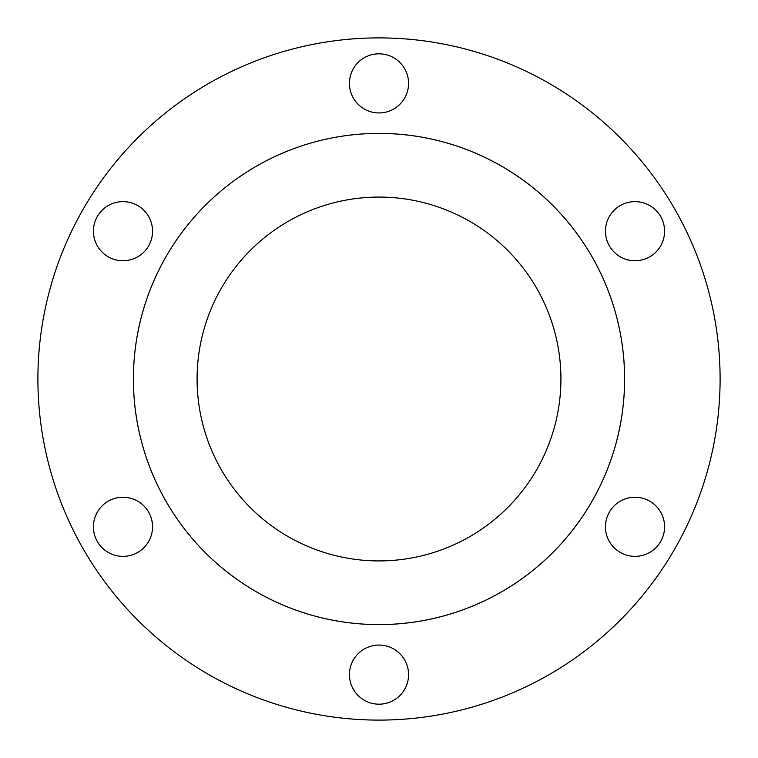 <?xml version="1.0" encoding="UTF-8"?>
<svg xmlns="http://www.w3.org/2000/svg" width="758" height="758" viewBox="0 0 758 758"><rect width="100%" height="100%" fill="white"/><g stroke="black" fill="none" stroke-linecap="round" stroke-linejoin="round"><path stroke-width="1.14" d="M664.577 526.81A29.562 29.562 0 0 0 635.014 497.248A29.562 29.562 0 0 0 605.452 526.81A29.562 29.562 0 0 0 635.014 556.372A29.562 29.562 0 0 0 664.577 526.81M664.577 231.19A29.562 29.562 0 0 0 635.014 201.628A29.562 29.562 0 0 0 605.452 231.19A29.562 29.562 0 0 0 635.014 260.752A29.562 29.562 0 0 0 664.577 231.19M408.562 83.38A29.562 29.562 0 0 0 379 53.818A29.562 29.562 0 0 0 349.438 83.38A29.562 29.562 0 0 0 379 112.942A29.562 29.562 0 0 0 408.562 83.38M152.548 231.19A29.562 29.562 0 0 0 122.986 201.628A29.562 29.562 0 0 0 93.423 231.19A29.562 29.562 0 0 0 122.986 260.752A29.562 29.562 0 0 0 152.548 231.19M152.548 526.81A29.562 29.562 0 0 0 122.986 497.248A29.562 29.562 0 0 0 93.423 526.81A29.562 29.562 0 0 0 122.986 556.372A29.562 29.562 0 0 0 152.548 526.81M408.562 674.62A29.562 29.562 0 0 0 379 645.058A29.562 29.562 0 0 0 349.438 674.62A29.562 29.562 0 0 0 379 704.182A29.562 29.562 0 0 0 408.562 674.62M720.1 379A341.1 341.1 0 0 1 379 720.1A341.1 341.1 0 0 1 37.9 379A341.1 341.1 0 0 1 379 37.9A341.1 341.1 0 0 1 720.1 379M624.611 379A245.611 245.611 0 0 1 379 624.611A245.611 245.611 0 0 1 133.389 379A245.592 245.592 0 0 1 379 133.408A245.592 245.592 0 0 1 624.592 379A245.592 245.592 0 0 1 379 624.592A245.592 245.592 0 0 1 133.408 379A245.611 245.611 0 0 1 379 133.389A245.611 245.611 0 0 1 624.611 379M197.08 379A181.92 181.92 0 0 1 379 197.08A181.92 181.92 0 0 1 560.92 379A181.92 181.92 0 0 1 379 560.92A181.92 181.92 0 0 1 197.08 379"/></g></svg>
